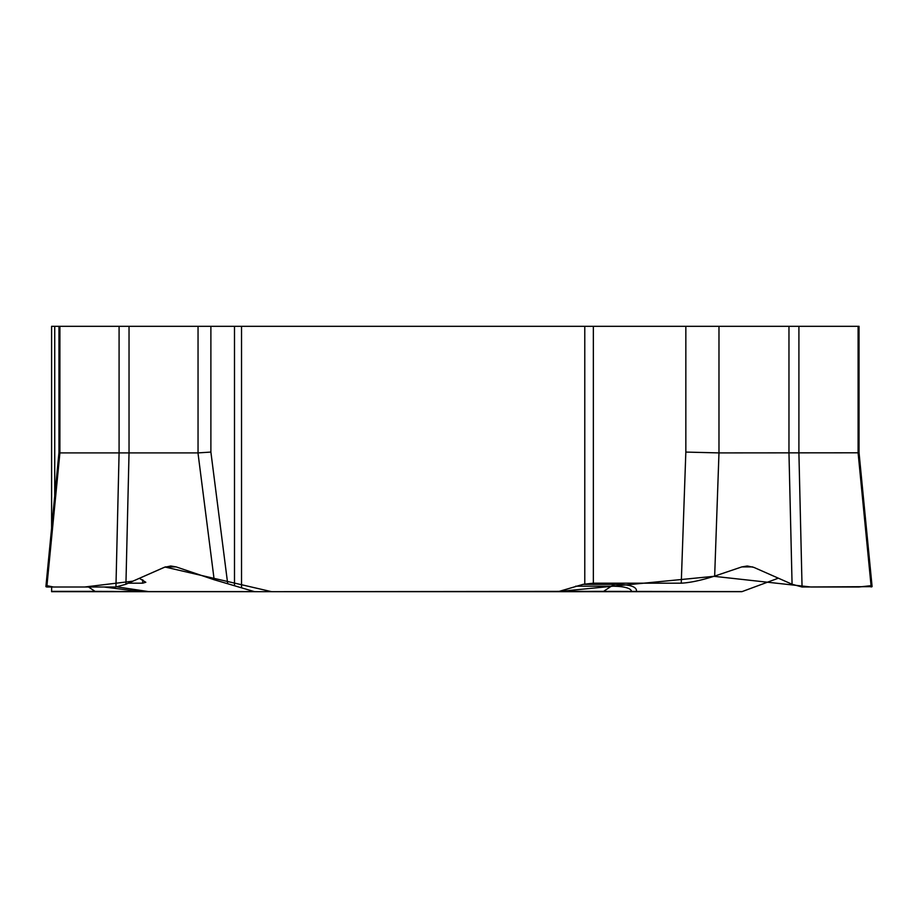 <?xml version="1.0" encoding="UTF-8"?>
<svg xmlns="http://www.w3.org/2000/svg" width="918" height="918" viewBox="0 0 918 918"><rect width="100%" height="100%" fill="white"/><g stroke="black" fill="none" stroke-linecap="round" stroke-linejoin="round"><path stroke-width="1.38" d="M872.1 586.648L802.057 587.004L792.073 584.238L753.942 567.416L747.263 565.993L741.824 566.911L714.663 576.091L718.978 452.907L718.978 326.315L859.041 326.315L859.041 452.803L718.978 452.907L685.838 452.081L681.248 583.182L593.349 583.182L593.349 326.315L58.959 326.315L58.959 452.803L59.888 452.907L59.9 326.315M227.687 583.664L210.888 452.081L197.978 452.907L214.169 579.751L254.297 591.594A2.341 2.031 -90 0 0 254.848 591.685L558.075 591.685L583.125 584.353L615.094 584.353C630.241 584.41 637.344 586.82 636.392 591.594A2.341 2.031 90 0 1 635.841 591.685L558.075 591.685M593.349 583.182L583.125 584.353M51.603 326.315L51.603 528.217L51.603 326.315L58.959 326.315M142.749 579.809L142.634 583.182L128.302 583.182M539.956 591.685L51.603 591.685L51.66 587.004M197.978 452.907L59.9 452.907L46.807 587.004L45.9 586.648M214.169 579.751L176.176 566.911L170.737 565.993L164.058 567.416L125.927 584.238L115.943 587.004L46.807 587.004M125.927 584.238L129.036 452.907L129.036 326.315M142.634 583.182L145.824 582.276L139.364 578.306L128.29 583.194M88.518 587.004L95.082 591.376L148.59 591.594A2.341 2.031 90 0 0 149.152 591.685L254.848 591.685M630.517 591.685A2.341 2.249 90 0 0 631.641 591.376C630.62 587.968 623.861 586.246 611.354 586.189L603.585 591.376L742.1 591.594L778.361 578.179L742.1 591.594A2.341 2.031 -90 0 1 741.537 591.685L635.841 591.685M51.603 591.685L149.152 591.685M139.249 591.685A2.341 1.687 90 0 1 138.411 591.376L104.09 587.004M593.349 326.315L685.838 326.315L685.838 452.081M802.057 587.004L798.901 452.907L798.912 326.315M681.248 583.182C690.084 582.723 701.226 580.36 714.663 576.091M718.978 326.315L685.838 326.315M871.067 585.684L858.95 587.004L810.961 587.004L713.952 576.32L560.106 591.376L271.625 591.685L165.045 567.026L132.835 581.186L84.708 587.004L53.474 587.004L46.933 585.684M438.265 591.685L741.572 591.685M584.777 326.315L584.777 584.089M241.526 587.371L241.526 326.315M54.736 496.018L54.736 326.315M234.492 326.315L234.492 585.351M210.888 452.081L210.888 326.315M119.088 326.315L119.088 452.907L115.943 587.004M198.047 326.315L198.047 452.907M115.943 586.728L148.59 591.594L254.297 591.594M165.355 566.911L176.176 566.911M51.603 591.376L95.082 591.376A2.341 2.031 90 0 0 96.092 591.685M788.964 326.315L788.964 452.907L792.073 584.238M858.1 326.315L858.1 452.907L871.193 587.004M741.824 566.911L752.645 566.911M560.106 591.376L603.585 591.376A2.341 2.031 90 0 1 602.564 591.685M615.094 584.353A19.221 16.65 -90 0 0 611.354 586.189L575.655 586.189M45.969 585.913L58.959 452.712M872.031 585.913L859.041 452.712"/></g></svg>
